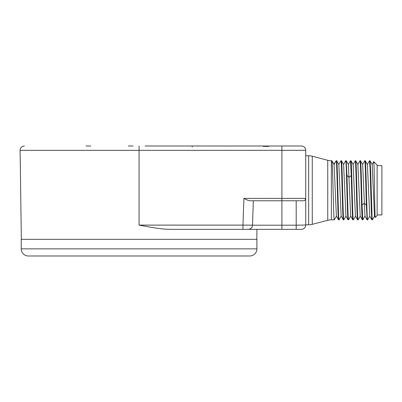 <?xml version="1.0" encoding="UTF-8"?>
<svg xmlns="http://www.w3.org/2000/svg" width="402" height="402" viewBox="0 0 402 402"><rect width="100%" height="100%" fill="white"/><g stroke="black" fill="none" stroke-linecap="round" stroke-linejoin="round"><path stroke-width="0.6" d="M252.843 215.045L252.491 225.195L242.969 225.105L252.491 225.195L253.345 200.764M238.27 146.006L237.647 146.006M145.027 146.006L301.435 146.006A4.286 4.286 -90 0 1 305.721 150.293L295.083 150.343M263.421 146.006L261.722 146.006M263.657 146.006L268.817 146.006L263.657 146.006M259.787 146.006L255.365 146.006M192.216 146.936L192.216 146.006L191.362 146.006L236.245 146.006M256.426 146.006L257.26 146.006M257.27 146.006L259.265 146.006M236.069 146.006L235.411 146.006M235.25 146.006L234.155 146.006M234.22 146.006L233.768 146.006M233.637 146.006L190.528 146.006M295.008 146.006L268.817 146.006M128.359 146.006L133.122 146.006M85.983 146.006L90.746 146.006M139.072 146.006L139.072 150.353L305.721 150.293L305.721 225.045L296.199 225.195L296.199 229.331L301.435 229.331L170.353 229.331L256.943 229.331L256.803 239.331M170.353 229.331C162.076 229.11 157.891 228.658 139.072 225.105L139.087 225.11M242.969 229.331L242.969 225.105L139.072 225.105L139.072 150.353L20.1 150.353L21.341 239.331M21.231 239.331L256.913 239.331L256.913 248.853L21.231 248.853L21.231 239.331M249.773 255.994L28.371 255.994L249.773 255.994A7.141 7.141 0 0 0 256.913 248.853M28.371 255.994A7.141 7.141 0 0 1 21.231 248.853M143.218 225.889L147.167 226.617M256.943 229.331L267.24 229.331M277.149 229.331L287.063 229.331L277.149 229.331M248.21 229.331A4.286 4.286 -90 0 0 252.491 225.195A4.286 4.286 0 0 1 248.21 229.331A4.286 4.286 0 0 0 252.491 225.195A4.286 4.286 0 0 1 248.21 229.331A4.286 4.286 0 0 0 252.491 225.195A4.286 4.286 -90 0 1 248.21 229.331A4.286 4.286 0 0 0 252.491 225.195L281.913 225.195L281.913 200.764L250.084 200.764C248.868 200.744 246.808 199.965 243.903 198.412L305.721 198.382C305.44 199.95 304.651 200.744 303.339 200.764A2.382 2.382 -90 0 0 305.721 198.382L305.721 150.293A4.286 4.286 0 0 0 301.435 146.006A4.286 4.286 0 0 1 305.721 150.293A4.286 4.286 -90 0 0 301.435 146.006M305.721 155.765L305.721 224.808L308.646 224.808A14.286 14.286 180 0 0 312.259 224.341L312.259 156.232A14.286 14.286 0 0 0 308.646 155.765L305.721 155.765M301.435 229.331A4.286 4.286 0 0 0 305.721 225.045A4.286 4.286 -90 0 1 301.435 229.331A4.286 4.286 -90 0 0 305.721 225.045M303.334 200.764L281.913 200.764L281.913 146.006M303.631 200.744L303.857 200.704A2.382 2.382 0 0 0 304.143 200.623A2.382 2.382 0 0 1 303.872 200.704M304.701 200.332L305.163 199.91M336.469 216.085L334.288 219.829C333.494 221.658 332.7 158.916 331.906 160.745L331.364 160.745A14.286 14.286 0 0 1 327.751 160.282L312.259 156.232M327.751 160.282L327.751 220.291L312.259 224.341M327.751 220.291A14.286 14.286 180 0 1 331.364 219.829L334.288 219.829M333.891 164.137L336.193 160.745C336.987 158.916 337.78 221.658 338.574 219.829L336.394 216.085L334.087 164.488L331.906 160.745L334.042 164.408M341.228 216.085L339.047 219.829C338.253 221.658 337.459 158.916 336.665 160.745L336.193 160.745L334.057 164.438M345.991 216.085L343.81 219.829C343.017 221.658 342.223 158.916 341.429 160.745L340.951 160.745C341.745 158.916 342.539 221.658 343.333 219.829L343.81 219.829M350.75 216.085L348.569 219.829C348.042 220.834 347.514 193.935 346.981 175.518L346.192 160.745L345.715 160.745C346.509 158.916 347.303 221.658 348.097 219.829L345.916 216.085L343.609 164.488L341.429 160.745M343.333 219.829L341.152 216.085L338.851 164.488L336.665 160.745M334.047 164.458L331.972 160.86M350.68 216.095L348.373 164.488L346.192 160.745M343.534 164.488L345.715 160.745M348.293 164.488L350.474 160.745L351.268 175.518C351.8 193.935 352.328 220.834 352.856 219.829L350.675 216.085M338.77 164.488L340.951 160.745M348.569 219.829L348.097 219.829M355.514 216.085L353.333 219.829C352.539 221.658 351.745 158.916 350.951 160.745L350.474 160.745M365.036 216.085L362.855 219.829L362.061 205.06C361.534 186.639 361.001 159.74 360.473 160.745L359.996 160.745C360.79 158.916 361.584 221.658 362.378 219.829L360.197 216.085L357.896 164.488L355.745 160.775L355.237 160.745C356.031 158.916 356.825 221.658 357.619 219.829L355.438 216.085L353.132 164.488L350.951 160.745M362.579 164.488L364.76 160.745C365.287 159.74 365.815 186.639 366.348 205.06L367.142 219.829L364.961 216.085L362.654 164.488L360.473 160.745M360.272 216.085L358.092 219.829C357.298 221.658 356.509 158.916 355.715 160.745M372.378 219.829L371.87 219.799L371.282 210.472L370.106 169.167L369.518 160.745L370.031 160.775L370.619 170.106L372.086 217.643L372.378 219.829L374.558 216.085M369.795 216.085L367.614 219.829C366.82 221.658 366.031 158.916 365.237 160.745L364.76 160.745M371.87 219.799L369.719 216.085L367.418 164.488L365.237 160.745M372.101 164.488L373.759 161.649C374.257 160.684 374.759 219.909 375.267 217.412L374.483 216.085L372.177 164.488L370.031 160.775M373.759 161.649L377.136 165.031L377.136 215.542L375.267 217.412M367.338 164.488L369.518 160.745M377.136 165.649L381.9 165.649L381.9 214.929L377.136 214.929M353.056 164.488L355.237 160.745M357.815 164.488L359.996 160.745M353.333 219.829L352.856 219.829M358.092 219.829L357.619 219.829M362.855 219.829L362.378 219.829M367.614 219.829L367.142 219.829M339.047 219.829L338.574 219.829M242.969 225.105L243.903 198.412M296.199 200.764L296.199 225.195L281.913 225.195L281.913 229.331M308.646 224.808L308.646 155.765M331.364 160.745L331.364 219.829M351.268 175.518L349.127 177.372L346.981 175.518M366.348 205.06L364.202 203.201L362.061 205.06M20.1 150.353C20.326 147.72 21.753 146.268 24.386 146.006M261.571 146.006L262.245 146.006M292.55 146.006L293.229 146.006M293.767 146.006L294.093 146.006M261.561 146.006L262.235 146.006M263.109 146.363L268.812 146.363M255.652 146.006L256.325 146.006M190.734 146.006L192.216 146.006"/></g></svg>
